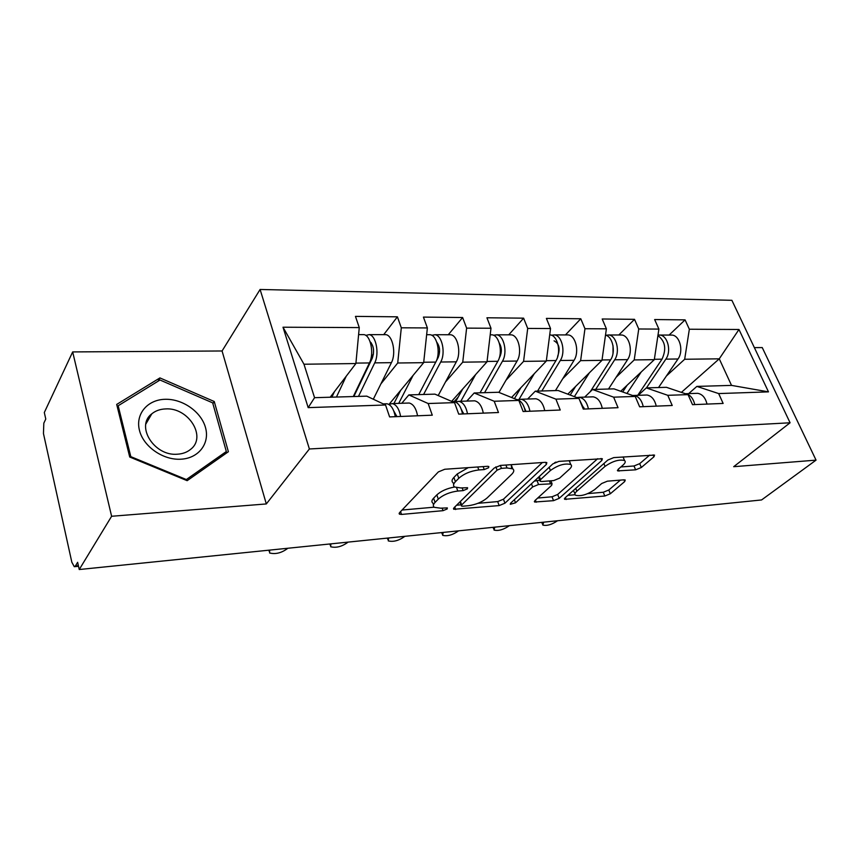 <?xml version="1.0" encoding="UTF-8"?>
<svg xmlns="http://www.w3.org/2000/svg" width="859" height="859" viewBox="0 0 859 859"><rect width="100%" height="100%" fill="white"/><g stroke="black" fill="none" stroke-linecap="round" stroke-linejoin="round"><path stroke-width="1.29" d="M488.61 467.747L488.814 466.512L487.504 466.308L444.747 469.261L438.348 471.924L399.564 512.651L399.403 514.154L401.507 514.434L443.019 510.675L447.174 508.957L447.346 507.894L440.699 508.184L434.386 507.336C432.807 506.209 433.033 504.555 435.073 502.397L438.283 499.133C443.255 494.795 449.762 492.1 457.783 491.047L463.13 490.618L467.393 488.857L467.575 487.708L460.886 487.944L454.658 487.032C452.972 485.807 453.23 484.036 455.42 481.706L458.803 478.27C463.989 473.728 470.668 470.957 478.817 469.948L484.229 469.572L488.61 467.747M635.617 469.83L641.319 467.5L653.935 456.805L654.547 455.087L613.766 457.6L607.85 460.037L565.082 497.823L564.631 499.315L604.8 496.019L610.319 493.764L624.686 481.588L625.245 480.02L623.859 479.827L607.388 481.18L601.719 483.499L594.621 489.651C587.277 494.644 580.942 496.513 575.584 495.267C574.403 494.387 574.821 493.023 576.84 491.187L605.047 466.373C612.574 461.154 619.071 459.2 624.536 460.521C625.814 461.508 625.32 463.012 623.054 465.052L618.201 469.25L617.653 470.893L635.617 469.83L634.017 465.975L639.708 463.645L649.694 455.12M266.311 503.943L222.073 350.977L72.671 351.922L111.616 516.27L266.311 503.943L309.38 448.978L790.087 422.778L733.693 466.695L816.05 460.134L761.579 499.949L79.243 569.528L77.632 562.301L75.442 565.952L78.384 565.662M111.616 516.27L79.243 569.528M546.431 464.343L546.839 462.593L545.164 462.335L500.486 465.417L494.247 468.005L453.992 507.766L453.745 509.28L499.154 505.586L504.942 503.202L546.431 464.343L545.648 462.325M558.908 461.38L602.342 458.727L601.826 460.456L559.177 498.349L553.529 500.668L534.599 502.021L534.985 500.518L551.628 485.378L552.058 483.778L538.55 484.508L532.666 486.935L515.529 502.816L510.3 504.319L510.547 503.256L552.842 463.892L558.908 461.38M309.38 448.978L260.094 289.472L731.879 300.306L790.087 422.778M669.086 335.074L685.074 319.87L654.644 319.548L658.896 329.083L654.311 359.663L620.713 391.264M685.074 319.87L689.347 329.233L738.976 329.48L768.483 391.865L718.65 393.572L723.138 403.44L692.515 404.675L688.038 394.625L667.776 395.312L672.232 405.491L639.644 406.812L635.22 396.428L613.637 397.169L618.04 407.681L583.293 409.088L578.934 398.361L555.902 399.145L560.24 410.022L523.12 411.515L518.836 400.423L494.215 401.26L498.467 412.513L458.706 414.124L454.529 402.624L428.147 403.526L432.281 415.187L389.61 416.916L385.551 404.986L308.177 407.638L283.008 327.215L359.266 327.59L355.884 363.55L330.2 397.223M383.705 334.656L397.406 316.821L355.454 316.38L359.266 327.59M397.406 316.821L401.303 327.805L427.374 327.934L423.67 362.67L389.116 404.235M448.258 334.752L462.614 317.519L423.433 317.1L427.374 327.934M462.614 317.519L466.62 328.127L490.983 328.245L487.01 361.843L451.63 401.368M508.721 334.838L523.603 318.163L486.935 317.776L490.983 328.245M523.603 318.163L527.705 328.428L550.533 328.546L546.313 361.07L511.545 397.481M565.458 334.924L580.791 318.764L546.399 318.399L550.533 328.546M580.791 318.764L584.958 328.718L606.39 328.825L601.976 360.351L567.799 394.163M618.813 334.999L634.511 319.333L602.191 318.99L606.39 328.825M634.511 319.333L638.742 328.986L658.896 329.083M638.248 395.312L646.29 387.903L666.434 387.312L688.038 394.625M654.311 359.663L634.221 359.932L616.128 377.273M646.29 387.903L667.776 395.312M638.742 328.986L634.221 359.932M584.668 397.116L592.538 389.492L613.96 388.859L635.22 396.428M601.976 360.351L580.63 360.63L562.742 378.701M592.538 389.492L613.637 397.169M584.958 328.718L580.63 360.63M527.641 399.038L535.286 391.178L558.114 390.501L578.934 398.361M546.313 361.07L523.582 361.371L505.962 380.269M535.286 391.178L555.902 399.145M527.705 328.428L523.582 361.371M466.813 401.078L474.189 392.982L498.564 392.262L518.836 400.423M487.01 361.843L462.743 362.165L445.477 381.987M474.189 392.982L494.215 401.26M466.62 328.127L462.743 362.165M401.787 403.268L408.852 394.904L434.933 394.141L454.529 402.624M423.67 362.67L397.717 363.003L380.891 383.898M408.852 394.904L428.147 403.526M401.303 327.805L397.717 363.003M72.671 351.922L44.314 412.524L45.774 419.052L43.82 423.176L43.455 433.527L71.834 562.205L74.282 566.704L75.442 565.952M355.884 363.55L303.979 364.227L314.555 397.685L366.782 396.149L385.551 404.986M314.555 397.685L308.177 407.638M283.008 327.215L303.979 364.227M816.05 460.134L762.244 347.573L754.374 347.616M222.073 350.977L260.094 289.472M688.671 393.615L696.864 386.41L731.524 385.39L719.262 358.826L684.677 359.266L666.434 375.952M681.402 392.37L719.262 358.826L738.976 329.48M696.864 386.41L718.65 393.572M731.524 385.39L768.483 391.865M689.347 329.233L684.677 359.266M159.924 377.917L116.695 404.428L129.72 457.02L187.155 480.675L228.387 451.716L214.256 401.518L159.924 377.917L158.035 381.246M468.262 467.64L457.267 473.964L458.803 478.27M453.692 484.293L453.155 482.769C451.458 481.534 451.716 479.752 453.906 477.411L457.267 473.964M454.636 487.01C447.099 488.363 441.161 490.994 436.823 494.902L438.283 499.133M433.484 504.738L432.936 503.149C431.358 502.01 431.583 500.346 433.612 498.188L436.823 494.902M402.055 510.031L434.182 507.186M477.926 503.32L497.683 501.581L503.471 499.197L542.362 462.529M456.591 505.21L461.036 504.813M501.441 468.359L497.103 470.152L461.659 504.974L461.476 506.037L462.786 506.219L468.23 505.736C475.865 504.695 482.178 502.086 487.139 497.93L511.663 474.34C514.069 471.935 514.434 470.109 512.748 468.842L507.014 467.962L501.441 468.359L500.357 465.428M459.962 501.881L461.283 505.511M511.62 468.327L511.223 464.676M597.671 458.706L557.674 494.462L559.177 498.349M537.713 498.037L552.036 496.781L557.674 494.462M539.763 480.256L534.362 481.094M569.549 469.089C571.697 467.06 572.094 465.535 570.752 464.515C564.846 463.065 558.06 465.063 550.415 470.507L540.547 479.633L540.15 481.276L541.804 481.512L553.711 480.568L559.596 478.141L569.549 469.089M569.882 462.314L569.42 460.66M555.988 462.078L554.624 462.69M538.561 477.185L539.881 480.578M620.842 466.963L634.017 465.975M623.57 458.191L623.312 456.945M573.415 490.457L574.972 493.71M587.803 493.614L603.286 492.25L608.795 489.995L620.391 480.117M567.842 495.375L575.079 494.741M212.892 403.633L214.256 401.518M373.44 354.123L371.281 356.914M362.358 334.623L363.926 334.623C370.68 335.268 374.309 353.715 369.445 362.938L353.285 396.547M346.241 376.199L336.449 397.041M331.885 397.18L334.473 391.618M365.773 335.386L369.177 334.634C375.963 335.268 379.603 353.672 374.717 362.874L358.482 396.396M384.263 334.656L385.852 334.656C392.713 335.289 396.375 353.532 391.425 362.659L373.311 399.22M353.833 396.525L372.248 358.267C374.524 351.342 373.805 345.823 370.1 341.699M269.597 550.114L269.597 552.981C275.567 554.484 281.591 552.96 287.679 548.407L287.808 548.257M400.627 416.465C399.167 408.927 396.396 404.632 392.316 403.59L388.826 404.417M417.571 415.777C416.11 408.304 413.308 404.052 409.185 403.021L407.434 403.086M393.755 410.956L396.933 416.615M395.29 416.679C393.83 409.12 391.07 404.814 387.001 403.773L385.283 403.827M165.121 399.295C147.565 399.628 135.217 414.027 139.459 430.348C143.421 446.68 163.221 460.36 180.991 459.2C198.816 458.276 209.993 443.308 205.494 427.578C201.242 411.837 182.623 398.726 165.121 399.295M165.529 408.927C160.096 409.142 155.522 410.774 151.807 413.823C135.196 426.064 154.373 456.516 177.491 454.196C182.58 453.885 186.875 452.328 190.387 449.536C207.212 437.242 188.604 407.177 165.529 408.927M226.336 451.523L186.371 479.547L130.804 456.644L118.166 405.749L160.021 380.022L212.667 402.86L226.336 451.523L224.124 454.712M185.952 480.181L186.371 479.547M130.418 457.299L130.804 456.644M117.382 407.209L118.166 405.749M393.927 403.537L400.691 390.308M439.604 351.191L438.144 352.942M428.491 334.72L430.134 334.72C437.188 335.343 440.903 353.167 435.781 362.09L418.73 394.614M413.104 375.383L398.716 403.376M431.766 335.289L435.051 334.731C442.127 335.343 445.842 353.124 440.699 362.026L423.584 394.474M448.978 334.752L450.631 334.752C457.783 335.364 461.519 352.995 456.322 361.832L438.187 395.548M435.91 361.854L438.144 357.58C440.409 351.739 439.969 346.628 436.812 342.247M455.495 401.969L462.711 388.987M501.291 349.13L500.378 350.15M458.255 397.041L454.207 401.561M490.382 334.806L492.078 334.817C499.39 335.418 503.17 352.652 497.823 361.295L480.031 392.81M475.65 374.524L460.8 401.282M493.528 335.246L496.685 334.817C504.008 335.418 507.787 352.619 502.44 361.242L484.583 392.67M509.57 334.838L511.288 334.838C518.664 335.439 522.465 352.501 517.064 361.048L498.95 392.413M499.304 357.816L499.809 356.936C501.989 352.061 501.817 347.423 499.283 343.02M549.717 334.849L550.168 334.892C557.684 335.482 561.507 352.179 555.988 360.555L537.562 391.113M534.298 373.654L519.029 399.36M514.434 398.64L520.908 387.688M551.446 335.235L554.484 334.903C562.011 335.482 565.845 352.147 560.304 360.501L541.836 390.985M566.435 334.924L568.196 334.924C575.777 335.504 579.61 352.029 574.037 360.318L555.44 390.587M557.62 356.335C560.39 348.797 559.209 343.632 554.066 340.83M605.509 335.139C612.789 336.631 616.01 352.083 610.609 359.857L590.294 391.661M589.392 372.795L574.37 396.643M570.204 395.065L575.627 386.41M605.863 335.246L608.795 334.978C616.494 335.547 620.348 351.696 614.679 359.803L595.695 389.395M619.897 334.999L621.701 334.999C629.432 335.568 633.298 351.589 627.585 359.631L608.494 389.02M613.025 353.382L613.025 345.705M657.919 335.568C665.274 341.141 666.638 349.012 662.01 359.191L637.722 395.333M641.244 371.958L626.941 393.486M622.689 391.972L627.167 385.186M657.994 335.074L659.927 335.053C667.754 335.611 671.641 351.277 665.843 359.148L646.44 387.903M670.256 335.074L672.082 335.074C679.941 335.622 683.828 351.181 678.009 358.987L658.52 387.538M330.855 543.865L330.672 546.754C336.17 548.128 341.903 546.635 347.906 542.265L348.035 542.115M467.511 413.759C466.018 406.479 463.151 402.345 458.899 401.346L455.538 401.991M483.316 413.125C481.824 405.91 478.935 401.797 474.64 400.82L472.826 400.885M462.432 413.404L463.345 412.868M461.272 409.249L463.656 413.92M462.529 413.963C461.047 406.661 458.18 402.517 453.939 401.518L452.145 401.572M388.612 537.981L388.257 540.891C393.325 542.136 398.812 540.665 404.707 536.467L404.847 536.317M529.96 411.236C528.457 404.202 525.504 400.208 521.112 399.252L517.87 399.768M544.746 410.645C543.232 403.666 540.268 399.703 535.844 398.759L533.965 398.823M524.43 407.971L525.976 411.397M525.311 411.429C523.797 404.374 520.855 400.369 516.474 399.414L516.28 399.392M443.169 532.419L442.632 535.34C447.335 536.478 452.586 535.028 458.384 530.991L458.534 530.851M588.415 408.873C586.89 402.066 583.873 398.211 579.363 397.298L576.743 397.534M602.266 408.315C600.742 401.561 597.714 397.728 593.182 396.826L591.26 396.89M583.637 407.22L584.324 409.045M584.056 409.056L579.471 399.693M494.773 527.147L494.075 530.078C498.445 531.12 503.481 529.702 509.194 525.805L509.344 525.665M643.241 406.661C641.705 400.069 638.634 396.332 634.039 395.451L632.482 395.462M656.244 406.135C654.708 399.596 651.637 395.881 647.01 395.011L645.055 395.086M638.044 403.054L637.786 402.463M543.672 522.165L542.813 525.085C546.882 526.052 551.725 524.645 557.341 520.887L557.502 520.758M694.759 404.578C693.213 398.189 690.11 394.571 685.439 393.723L685.364 393.712M707 404.084C705.454 397.738 702.34 394.152 697.658 393.315L695.672 393.379M477.733 466.985L478.817 469.948M453.906 477.411L455.42 481.706M462.142 487.837L463.13 490.618M456.623 487.772L457.783 491.047M433.612 498.188L435.073 502.397M442.117 508.066L443.019 510.675M400.562 511.588L401.507 514.434M483.145 466.609L484.229 469.572M503.471 499.197L504.942 503.202M497.683 501.581L499.154 505.586M454.765 507.014L455.646 509.527M495.879 466.845L497.103 470.152M460.403 501.441L461.659 504.974M505.93 465.041L507.014 467.962M601.021 458.481L601.826 460.456M552.036 496.781L553.529 500.668M535.425 500.121L536.22 502.236M549.416 480.911L550.436 483.553M537.015 480.482L538.55 484.508M531.474 483.778L532.666 486.935M514.369 499.702L515.529 502.816M549.18 467.307L550.415 470.507M539.334 476.466L540.547 479.633M618.276 469.175L619.071 471.108M603.888 463.527L605.047 466.373M575.745 488.406L576.84 491.187M623.956 479.816L624.686 481.588M608.795 489.995L610.319 493.764M603.286 492.25L604.8 496.019M565.394 497.544L566.167 499.519M653.119 454.883L653.935 456.805M639.708 463.645L641.319 467.5M371.217 342.784L370.465 342.784M369.445 362.938L355.927 363.11M391.425 362.659L374.717 362.874M435.781 362.09L423.712 362.251M456.322 361.832L440.699 362.026M497.823 361.295L487.053 361.435M517.064 361.048L502.44 361.242M555.988 360.555L546.367 360.673M574.037 360.318L560.304 360.501M610.609 359.857L602.03 359.964M627.585 359.631L614.679 359.803M662.01 359.191L654.365 359.298M678.009 358.987L665.843 359.148M74.701 566.661L78.513 566.285M399.124 513.295L399.403 514.154M453.477 508.517L453.745 509.28M511.18 464.676L512.748 468.842M534.352 501.388L534.599 502.021M550.898 480.793L552.058 483.778M569.238 460.671L570.752 464.515M617.406 470.313L617.653 470.893M623.065 456.956L624.536 460.521M564.406 498.735L564.631 499.315M363.926 334.623L358.6 334.613M385.852 334.656L369.177 334.634M269.071 551.134L268.803 550.189M392.316 403.59L409.185 403.021M383.243 403.891L387.001 403.773M145.88 423.97L151.807 413.823M430.134 334.72L426.644 334.72M450.631 334.752L435.051 334.731M492.078 334.817L490.21 334.806M511.288 334.838L496.685 334.817M568.196 334.924L554.484 334.903M621.701 334.999L608.795 334.978M672.082 335.074L659.927 335.053M330.167 545.111L329.824 543.972M458.899 401.346L474.64 400.82M452.124 401.582L453.939 401.518M387.774 539.409L387.355 538.11M521.112 399.252L535.844 398.759M442.181 534.019L441.687 532.569M579.363 397.298L593.182 396.826M493.657 528.908L493.077 527.329M634.039 395.451L647.01 395.011M542.416 524.044L541.782 522.358M685.439 393.723L697.658 393.315"/></g></svg>

